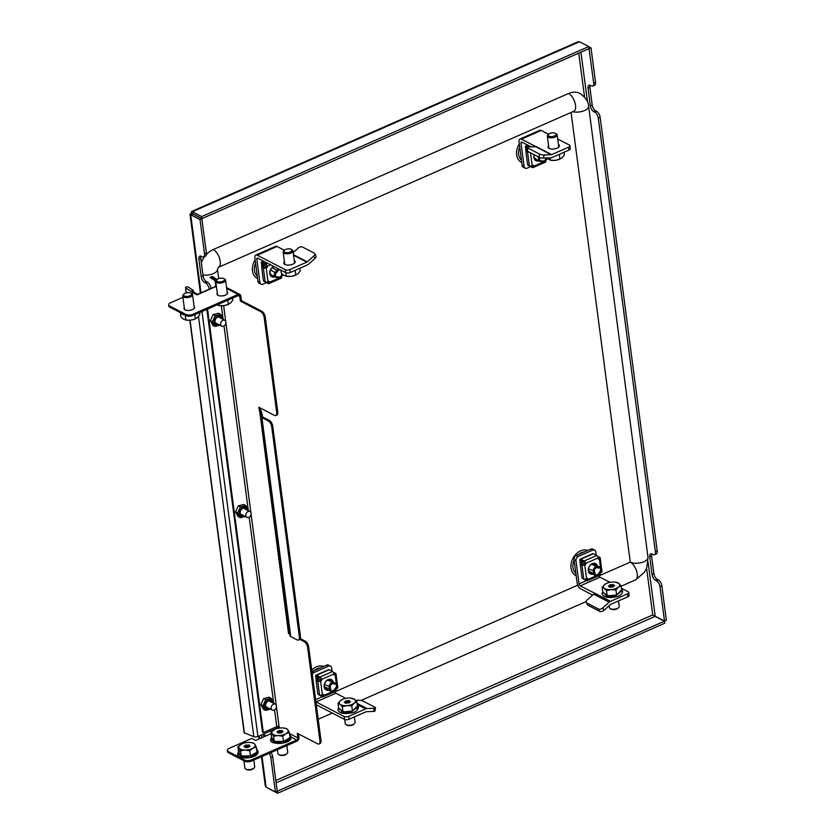 <?xml version="1.0" encoding="UTF-8"?>
<svg xmlns="http://www.w3.org/2000/svg" width="835" height="835" viewBox="0 0 835 835"><rect width="100%" height="100%" fill="white"/><g stroke="black" fill="none" stroke-linecap="round" stroke-linejoin="round"><path stroke-width="1.25" d="M211.036 288.419L211.004 288.148A4.947 2.401 -113.7 0 0 207.518 282.272L206.548 281.771A4.947 2.401 66.3 0 1 203.072 275.884L200.765 258.359A4.947 2.401 -113.7 0 1 200.943 256.168M209.188 289.223L209.147 288.962A4.947 2.401 -113.7 0 0 205.671 283.075L204.7 282.574A4.947 2.401 66.3 0 1 201.214 276.698L203.072 275.884M261.438 756.74L265.259 785.766L266.073 787.144L275.373 791.956L277.22 791.142L272.701 756.792A4.947 2.401 -113.7 0 0 270.978 752.554M275.373 791.956L270.853 757.606A4.947 2.401 -113.7 0 0 269.131 753.358M588.769 46.562L201.673 216.578L192.374 211.756L193.094 214.219L191.747 213.52C191.194 211.641 191.403 211.057 192.374 211.756L191.674 211.453L577.924 41.813L579.469 41.75L588.769 46.562L593.664 83.02A4.947 2.401 -113.7 0 1 592.756 86.047A4.947 2.401 -113.7 0 1 591.337 85.901L590.376 85.4A4.947 2.401 66.3 0 0 588.957 85.243A4.947 2.401 66.3 0 0 588.038 88.27L590.345 105.794A4.947 2.401 -113.7 0 0 593.831 111.671L594.802 112.172L596.649 111.368A4.947 2.401 -113.7 0 1 600.135 117.244L657.218 550.849A4.947 2.401 66.3 0 1 656.3 553.876L654.452 554.691A4.947 2.401 -113.7 0 0 655.371 551.664L657.218 550.849M594.802 112.172A4.947 2.401 66.3 0 1 598.278 118.059L655.371 551.664M658.345 580.001A4.947 2.401 -113.7 0 1 661.831 585.888L666.351 620.238L664.503 621.052L659.984 586.702A4.947 2.401 66.3 0 0 656.498 580.816L658.345 580.001L657.375 579.5A4.947 2.401 66.3 0 1 653.899 573.614L651.592 556.1A4.947 2.401 -113.7 0 1 651.77 553.897M276.124 782.833L655.131 616.387L652.74 614.957L664.503 621.052M268.296 788.438L277.596 793.25L277.21 791.152M655.131 616.387L664.42 621.198L664.691 623.244L277.596 793.25M664.42 621.198L277.324 791.204M193.292 214.136L201.861 218.76L200.014 219.574L190.714 214.762L192.572 214.136M192.645 213.802L201.945 218.613L589.04 48.607M201.673 216.578L201.945 218.613M191.747 213.52C189.9 213.99 189.555 214.397 190.714 214.762L190.036 214.376L200.39 293.085M200.014 219.574L204.533 253.923A4.947 2.401 66.3 0 1 203.625 256.95A4.947 2.401 66.3 0 1 202.206 256.804L201.245 256.303A4.947 2.401 -113.7 0 0 199.826 256.147A4.947 2.401 -113.7 0 0 198.907 259.174L201.214 276.698M261.908 737.691L261.543 734.915M263.756 736.877L263.39 734.101M204.533 253.923L206.391 253.109L201.861 218.76M206.391 253.109A4.947 2.401 66.3 0 1 205.473 256.136L203.625 256.95M596.649 111.368L595.679 110.867A4.947 2.401 66.3 0 1 592.203 104.98L589.896 87.456A4.947 2.401 -113.7 0 1 590.074 85.264M588.79 46.718L590.992 47.856L595.522 82.206A4.947 2.401 66.3 0 1 594.603 85.233L592.756 86.047M654.452 554.691A4.947 2.401 -113.7 0 1 653.043 554.534L652.072 554.033A4.947 2.401 66.3 0 0 650.653 553.887A4.947 2.401 66.3 0 0 649.745 556.914L652.052 574.428A4.947 2.401 -113.7 0 0 655.527 580.315L656.498 580.816M590.992 47.856L589.145 48.67M213.259 249.54L568.572 93.489A9.895 4.791 66.3 0 1 575.534 105.252A9.895 4.791 66.3 0 1 573.708 111.305L218.436 267.336A9.895 4.791 -113.7 0 0 220.221 261.303A9.895 4.791 -113.7 0 0 213.259 249.54A19.79 14.842 -62.6 0 0 206.412 254.498M201.319 262.566A19.79 14.842 -62.6 0 1 204.773 256.449M266.073 735.865L265.854 735.75A19.79 14.842 -62.6 0 1 263.453 734.08M621.136 586.212L635.404 579.949A9.895 4.791 -113.7 0 0 636.719 571.443A9.895 4.791 -113.7 0 0 630.268 562.122L599.029 575.847M577.747 585.199L334.856 691.871M635.404 579.949L644.129 572.612L645.82 569.762L646.833 567.383L648.012 557.352L588.612 106.233C588.675 101.901 585.794 97.632 579.981 93.436A19.79 14.842 117.4 0 0 568.572 93.489M648.012 557.352A9.895 4.457 172.5 0 1 641.53 562.519A9.895 4.457 172.5 0 1 630.268 562.122L571.077 112.464M291.321 249.373A4.05 1.827 172.5 0 1 291.519 251.231A4.05 1.827 172.5 0 1 286.113 252.567A4.05 1.827 172.5 0 1 284.38 250.281A4.05 1.827 172.5 0 1 284.422 250.239A4.05 1.827 172.5 0 1 291.321 249.373L292.166 249.853A4.947 2.223 172.5 0 1 292.981 250.886A4.947 2.223 172.5 0 1 292.407 252.128A4.947 2.223 172.5 0 1 287.021 253.83A4.947 2.223 172.5 0 1 283.169 252.17A4.947 2.223 172.5 0 1 283.691 250.97A4.947 2.223 172.5 0 1 283.743 250.917M299.88 268.275L300.214 270.853L298.074 273.64L295.256 275.32A8.246 3.716 -7.5 0 0 295.517 275.216M295.131 270.363L295.757 275.132L291.123 276.343A8.246 3.716 -7.5 0 0 295.256 275.32M285.841 272.711L286.311 276.26L287.292 276.375A8.246 3.716 -7.5 0 0 291.123 276.343L286.311 276.26L283.9 275.331L281.311 273.108L280.925 270.175M344.688 719.467L345.231 723.611A4.947 2.223 -7.5 0 0 345.773 724.446A4.947 2.223 -7.5 0 0 346.055 724.634A4.947 2.223 -7.5 0 0 354.52 723.528A4.947 2.223 -7.5 0 0 355.042 722.317L354.332 716.931M349.51 702.058L349.406 701.264L350.554 701.577L349.04 702.819L345.492 703.206L344.177 702.141L345.408 701.598L345.627 703.268M346.661 724.968A4.05 1.827 -7.5 0 0 346.89 725.124A4.05 1.827 -7.5 0 0 353.842 724.216L354.52 723.528M357.432 705.846L352.464 711.096L351.765 705.899L346.953 705.638L342.319 706.671L340.075 704.322A8.246 3.716 172.5 0 1 340.482 700.555A8.246 3.716 172.5 0 1 342.955 699.166A8.246 3.716 172.5 0 1 347.767 698.081A8.246 3.716 172.5 0 1 350.919 698.123L354.645 699.386L356.889 701.734L357.578 706.921L352.454 711.086L343.008 711.858L338.686 708.477L338.008 703.289L340.482 700.555L343.133 699.125M342.319 706.671L343.008 711.858M356.889 701.734L354.238 703.164L351.765 705.899M350.919 698.123A8.246 3.716 172.5 0 1 354.645 699.386A8.246 3.716 172.5 0 1 354.238 703.164A8.246 3.716 172.5 0 1 346.953 705.638A8.246 3.716 172.5 0 1 340.075 704.322L338.008 703.289M345.867 703.268L345.68 700.899L349.28 700.575L349.354 702.11L349.406 701.264M281.03 270.937A2.474 1.858 117.4 0 0 280.675 270.352A2.474 1.858 117.4 0 0 277.846 270.926L276.114 273.139A2.474 1.858 117.4 0 0 276.792 276.855L278.984 277.095A2.474 1.858 117.4 0 0 281.583 273.765L281.499 273.306M281.802 273.609A3.298 2.474 -62.6 0 1 278.285 277.627L276.093 277.377A3.298 2.474 -62.6 0 1 275.435 277.178A3.298 2.474 -62.6 0 1 275.185 272.44L276.917 270.216A3.298 2.474 -62.6 0 1 278.629 268.985M336.317 686.788A2.474 1.858 117.4 0 0 335.211 684.105L333.061 683.698A2.474 1.858 117.4 0 0 330.326 686.892L330.65 689.418A2.474 1.858 117.4 0 0 333.864 690.034L335.691 687.904A2.474 1.858 117.4 0 0 336.317 686.788M335.211 684.105L334.971 683.082A3.298 2.474 -62.6 0 1 335.493 683.26A3.298 2.474 -62.6 0 1 336.442 686.652A3.298 2.474 -62.6 0 1 335.618 688.144L333.791 690.274A3.298 2.474 -62.6 0 1 330.629 691.244A3.298 2.474 -62.6 0 1 329.501 689.459L329.188 686.923A3.298 2.474 -62.6 0 1 332.831 682.675L334.971 683.082L329.021 680.003M318.803 678.01A3.298 2.474 -62.6 0 1 319.419 677.404M344.135 716.472A3.298 1.482 -7.5 0 0 348.706 716.315L365.647 708.873A4.947 3.716 117.4 0 1 367.035 708.539L374.184 708.289A3.298 0.845 9.8 0 0 375.499 707.85L374.957 710.992A3.298 0.845 -170.2 0 1 373.642 711.43L366.492 711.681A1.649 1.242 117.4 0 0 366.033 711.796L349.093 719.227A3.298 1.482 172.5 0 1 344.511 719.384L344.135 716.472L316.048 701.922L335.858 693.227L345.773 698.363M344.511 719.384L316.434 704.844A4.947 2.401 -113.7 0 1 316.288 704.771M311.925 671.622A3.298 2.474 -62.6 0 1 312.133 671.517L314.064 672.519L328.593 666.142A3.298 2.474 117.4 0 1 330.503 666.132A3.298 2.474 117.4 0 1 331.62 667.906L332.069 671.267M316.455 680.045L316.162 677.863M314.064 672.519A3.298 2.474 117.4 0 0 312.28 674.262M312.133 671.517L326.662 665.14A3.298 2.474 -62.6 0 1 328.562 665.13L330.503 666.132M335.858 693.227A1.649 0.804 66.3 0 1 334.793 691.704M375.499 707.85A3.298 0.845 9.8 0 0 374.863 707.193L363.246 701.181A3.298 0.845 9.8 0 0 358.695 700.262L355.71 700.367M294.233 260.447A5.772 2.599 172.5 0 1 295.235 261.668A5.772 2.599 172.5 0 1 292.897 264.173A5.772 2.599 172.5 0 1 287.073 265.039A5.772 2.599 172.5 0 1 283.785 263.171A5.772 2.599 172.5 0 1 284.432 261.731M283.691 250.97L284.38 250.281L277.043 246.482A4.947 2.401 66.3 0 0 275.633 246.335L255.823 255.03A4.947 2.401 -113.7 0 0 254.905 258.057L257.973 281.416L259.915 282.418L256.836 259.059L258.265 258.433M255.823 255.03A4.947 2.401 -113.7 0 1 257.232 255.186L285.32 269.726A3.298 1.482 -7.5 0 0 289.891 269.569L306.831 262.127A1.649 1.242 117.4 0 0 307.27 261.846L293.482 254.706M289.891 269.569L290.277 272.492L307.217 265.05A4.947 3.716 117.4 0 0 308.533 264.194L314.972 258.474L313.699 256.126L307.27 261.846M290.277 272.492A3.298 1.482 172.5 0 1 285.695 272.648L285.32 269.726M256.836 259.059A1.649 0.804 -113.7 0 1 257.149 258.057A1.649 0.804 -113.7 0 1 257.618 258.099L285.695 272.648M262.065 266.887L261.772 264.695M266.417 282.647L262.941 284.182A3.298 2.474 117.4 0 1 261.042 284.192L259.101 283.19A3.298 2.474 -62.6 0 1 257.973 281.416M259.915 282.418A3.298 2.474 117.4 0 0 261.042 284.192M293.2 252.556L298.21 248.11A3.298 1.941 -28.3 0 1 302.5 247.014L314.117 253.036A3.298 1.941 -28.3 0 1 314.67 253.558A3.298 1.941 -28.3 0 1 313.699 256.126M314.67 253.558L315.933 255.907A3.298 1.941 151.7 0 1 314.972 258.474M555.494 133.339A4.05 1.827 172.5 0 1 555.692 135.207A4.05 1.827 172.5 0 1 550.286 136.533A4.05 1.827 172.5 0 1 548.553 134.258A4.05 1.827 172.5 0 1 548.595 134.216A4.05 1.827 172.5 0 1 555.494 133.339L556.34 133.83A4.947 2.223 172.5 0 1 557.154 134.852A4.947 2.223 172.5 0 1 556.58 136.105A4.947 2.223 172.5 0 1 551.194 137.806A4.947 2.223 172.5 0 1 547.342 136.147A4.947 2.223 172.5 0 1 547.864 134.946A4.947 2.223 172.5 0 1 547.917 134.894M564.053 152.252L564.397 154.83L562.247 157.617L559.44 159.297A8.246 3.716 -7.5 0 0 559.69 159.193M559.304 154.339L559.93 159.099L555.296 160.32A8.246 3.716 -7.5 0 0 559.44 159.297M550.171 157.867L550.484 160.237L551.465 160.351A8.246 3.716 -7.5 0 0 555.296 160.32L550.484 160.237L546.414 158.003M558.417 144.424A5.772 2.599 172.5 0 1 559.408 145.634A5.772 2.599 172.5 0 1 557.07 148.15A5.772 2.599 172.5 0 1 551.246 149.016A5.772 2.599 172.5 0 1 547.958 147.148A5.772 2.599 172.5 0 1 548.605 145.707M547.864 134.946L548.553 134.258L541.216 130.458A4.947 2.401 66.3 0 0 539.807 130.302L519.996 139.007A4.947 2.401 -113.7 0 1 521.405 139.163L535.903 146.668M524.088 166.395A3.298 2.474 117.4 0 0 525.215 168.169L523.284 167.157A3.298 2.474 -62.6 0 1 522.157 165.393L524.088 166.395L521.019 143.035A1.649 0.804 -113.7 0 1 521.322 142.034A1.649 0.804 -113.7 0 1 521.792 142.075L531.008 146.856M551.664 154.6L536.164 146.574A1.649 1.242 -62.6 0 1 535.705 146.689L551.194 154.715A1.649 1.242 117.4 0 0 551.664 154.6L568.604 147.169A3.298 1.482 -7.5 0 0 569.929 145.728A3.298 1.482 -7.5 0 0 569.303 144.998L557.697 138.986M569.929 145.728L570.315 148.651A3.298 1.482 172.5 0 1 568.979 150.081L568.604 147.169M551.194 154.715L544.044 154.966L543.501 158.107L550.651 157.857A4.947 3.716 117.4 0 0 552.05 157.523L568.979 150.081M522.157 165.393L519.078 142.034A4.947 2.401 -113.7 0 1 519.996 139.007M526.238 150.864L525.946 148.672M530.59 166.624L527.115 168.159A3.298 2.474 117.4 0 1 525.215 168.169M543.501 158.107A3.298 0.845 -170.2 0 1 538.951 157.189L527.334 151.177A3.298 0.845 -170.2 0 1 526.697 150.519L527.24 147.377A3.298 0.845 9.8 0 1 528.555 146.939L535.705 146.689M527.24 147.377A3.298 0.845 9.8 0 0 527.877 148.035L527.334 151.177M538.951 157.189L539.493 154.057L527.877 148.035M539.493 154.057A3.298 0.845 9.8 0 0 544.044 154.966M595.501 574.543A2.474 1.858 117.4 0 0 598.33 573.822L600 571.537A2.474 1.858 117.4 0 0 599.154 567.904L596.931 567.779A2.474 1.858 117.4 0 0 594.436 571.223L595 573.635A2.474 1.858 117.4 0 0 595.501 574.543M598.309 574A3.298 2.474 -62.6 0 1 594.938 575.231A3.298 2.474 -62.6 0 1 594.541 574.95A3.298 2.474 -62.6 0 1 593.862 573.749L593.309 571.328A3.298 2.474 -62.6 0 1 596.639 566.746L598.862 566.871A3.298 2.474 -62.6 0 1 599.634 567.08A3.298 2.474 -62.6 0 1 599.979 571.704L598.33 573.822M582.997 561.986A3.298 2.474 -62.6 0 1 583.644 561.402M586.817 602.985L588.08 605.333L599.697 611.356L598.434 609.007L586.817 602.985A3.298 1.941 -28.3 0 1 586.264 602.463A3.298 1.941 -28.3 0 1 587.224 599.895L593.664 594.176A4.947 3.716 -62.6 0 1 594.75 593.434L594.75 593.424A4.947 3.716 -62.6 0 1 594.979 593.32L610.479 601.346A4.947 3.716 117.4 0 0 609.153 602.202L602.724 607.922L603.987 610.27L610.416 604.55A1.649 1.242 117.4 0 1 610.855 604.269L627.795 596.827L627.419 593.904L610.479 601.346M586.598 580.628L579.062 583.936A1.649 0.804 -113.7 0 0 580.221 585.899L594.979 593.32M592.662 595.063L580.607 588.821A4.947 2.401 -113.7 0 1 577.121 582.934L574.052 559.575A3.298 2.474 -62.6 0 1 576.307 555.494L590.836 549.117A3.298 2.474 -62.6 0 1 592.735 549.106L594.677 550.108A3.298 2.474 117.4 0 0 592.777 550.119L590.836 549.117M627.419 593.904A3.298 1.482 -7.5 0 0 628.745 592.474L629.131 595.397A3.298 1.482 172.5 0 1 627.795 596.827M628.745 592.474A3.298 1.482 -7.5 0 0 628.118 591.744L621.407 588.268M580.221 585.899L600.031 577.194L609.947 582.329M594.677 550.108A3.298 2.474 117.4 0 1 595.804 551.883L596.242 555.244M580.628 564.022L580.346 561.84M576.307 555.494L578.248 556.496L592.777 550.119M578.248 556.496A3.298 2.474 117.4 0 0 575.983 560.577L574.052 559.575M579.062 583.936L575.983 560.577M600.031 577.194A1.649 0.804 66.3 0 1 598.966 575.68M598.434 609.007A3.298 1.941 -28.3 0 0 602.724 607.922M588.08 605.333A3.298 1.941 151.7 0 1 587.527 604.811L586.264 602.463M603.987 610.27A3.298 1.941 151.7 0 1 599.697 611.356M545.975 158.013A3.298 2.474 -62.6 0 1 542.458 161.604L540.266 161.353A3.298 2.474 -62.6 0 1 539.608 161.155A3.298 2.474 -62.6 0 1 538.888 157.157M539.974 157.596A2.474 1.858 117.4 0 0 540.965 160.821L543.157 161.071A2.474 1.858 117.4 0 0 545.798 158.024M609.164 605.667L609.414 607.588A4.947 2.223 -7.5 0 0 609.947 608.423A4.947 2.223 -7.5 0 0 610.228 608.611A4.947 2.223 -7.5 0 0 618.704 607.494A4.947 2.223 -7.5 0 0 619.226 606.293L618.516 600.908M609.675 586.546L609.759 587.235L608.35 586.118L609.581 585.575L609.8 587.235M613.694 586.034L613.589 585.241L614.727 585.554L612.587 587.015L609.665 587.182L609.675 586.567M610.834 608.945A4.05 1.827 -7.5 0 0 611.074 609.101A4.05 1.827 -7.5 0 0 618.015 608.193L618.704 607.494M616.627 595.063L615.938 589.875L611.136 589.614L606.502 590.648L604.248 588.299A8.246 3.716 172.5 0 1 604.655 584.531A8.246 3.716 172.5 0 1 607.128 583.143A8.246 3.716 172.5 0 1 611.94 582.058A8.246 3.716 172.5 0 1 615.103 582.099L618.818 583.362L621.073 585.711L621.751 590.898L616.627 595.063L607.181 595.835L602.86 592.453L602.181 587.266L604.655 584.531L607.306 583.101M606.502 590.648L607.181 595.835M621.073 585.711L618.422 587.141L615.938 589.875M615.103 582.099A8.246 3.716 172.5 0 1 618.818 583.362A8.246 3.716 172.5 0 1 618.422 587.141A8.246 3.716 172.5 0 1 611.136 589.614A8.246 3.716 172.5 0 1 604.248 588.299L602.181 587.266M610.051 587.245L609.863 584.876L613.454 584.552L613.527 586.087L613.589 585.241M279.308 727.108L257.921 736.501A2.964 1.336 172.5 0 1 253.809 736.647L244.133 732.775L189.827 320.223M192.092 290.893L196.622 293.816A1.649 0.741 -7.5 0 0 198.918 293.743L216.369 286.071M196.329 294.536A2.964 1.336 -7.5 0 0 197.561 294.609M192.071 290.737L193.125 290.267L188.052 286.989C186.299 286.676 185.558 287 185.798 287.971L194.44 293.555M212.215 276.375L217.058 279.495M211.161 276.834L216.359 280.195M193.313 291.676L193.125 290.267M186.226 292.939L185.527 287.595L186.445 292.876M209.971 277.356L215.054 280.643L216.14 280.424M215.054 280.643L215.806 286.321M211.036 276.896L216.108 280.174M196.622 293.816L195.714 294.212M217.309 293.189A5.354 2.411 -7.5 0 0 217.016 294.16A5.354 2.411 -7.5 0 0 218.039 295.35A5.354 2.411 -7.5 0 0 224.145 295.559A5.354 2.411 -7.5 0 0 227.652 292.761A5.354 2.411 -7.5 0 0 227.12 291.895M184.285 307.687A5.354 2.411 -7.5 0 0 184.003 308.668A5.354 2.411 -7.5 0 0 185.026 309.848A5.354 2.411 -7.5 0 0 191.121 310.067A5.354 2.411 -7.5 0 0 194.628 307.27A5.354 2.411 -7.5 0 0 194.096 306.403M291.217 737.128L296.759 739.987A1.649 1.242 117.4 0 0 297.886 737.952L297.27 733.276L317.603 743.808A4.947 2.401 -113.7 0 0 319.022 743.964A4.947 2.401 -113.7 0 0 319.93 740.937L320.995 740.478L308.689 647.041L307.635 647.501A4.947 2.401 -113.7 0 0 304.149 641.614L305.213 641.155L300.308 638.618M320.995 740.478A4.947 2.401 66.3 0 1 320.076 743.494L319.022 743.964M296.759 739.987L251.585 759.829L251.732 760.998L296.916 741.156A2.964 2.223 117.4 0 0 298.94 737.493L298.471 733.902M299.389 636.98L300.454 636.51L272.774 426.278L271.719 426.748L299.389 636.98A4.947 2.401 -113.7 0 1 298.481 640.007A4.947 2.401 -113.7 0 1 297.062 639.85L290.747 636.583A2.964 1.336 172.5 0 1 290.194 635.999L288.837 630.456L260.009 411.457A1.649 0.741 -7.5 0 0 259.695 411.133L258.735 407.24L274.36 415.329A4.947 2.401 -113.7 0 0 275.769 415.475A4.947 2.401 -113.7 0 0 276.688 412.448L264.194 317.55A4.947 2.401 -113.7 0 0 260.718 311.674L261.772 311.204L241.43 300.673L240.824 296.007A2.964 2.223 117.4 0 0 239.812 294.411A2.964 2.223 117.4 0 0 238.1 294.421L226.671 288.503M261.772 311.204A4.947 2.401 66.3 0 1 265.248 317.091L264.194 317.55M276.688 412.448L277.742 411.989L265.248 317.091M277.742 411.989A4.947 2.401 66.3 0 1 276.834 415.016L275.769 415.475M271.719 426.748A4.947 2.401 -113.7 0 0 268.233 420.861L269.287 420.402L262.973 417.135A1.649 0.741 -7.5 0 1 262.67 416.801L261.303 411.258A2.964 1.336 -7.5 0 0 260.75 410.674L259.935 407.856M305.213 641.155A4.947 2.401 66.3 0 1 308.689 647.041M319.93 740.937L307.635 647.501M259.695 411.133L288.534 633.525L289.745 634.151M299.807 639.37L304.149 641.614M260.718 311.674L240.376 301.143L239.76 296.467A1.649 1.242 117.4 0 0 238.246 295.59L193.073 315.432A4.947 2.223 172.5 0 1 186.205 315.661L186.059 314.492A4.947 2.223 -7.5 0 0 192.927 314.263L238.1 294.421M274.569 709.896L276.771 726.648A1.649 0.741 172.5 0 1 279.057 726.575L279.443 728.068M260.009 411.457L261.365 416.999A2.964 1.336 -7.5 0 0 261.919 417.594L268.233 420.861M289.484 633.107L288.534 633.525M241.43 300.673L240.376 301.143M216.411 286.332L196.976 294.87L193.104 292.866L191.549 293.544M182.928 297.333L170.653 302.729A4.947 2.223 -7.5 0 0 168.649 304.879A4.947 2.223 -7.5 0 0 169.588 305.965L186.059 314.492M169.588 305.965L169.745 307.134L186.205 315.661M169.745 307.134A4.947 2.223 172.5 0 1 168.806 306.038L168.649 304.879M251.732 760.998A4.947 2.223 172.5 0 1 244.864 761.238L228.404 752.711A4.947 2.223 172.5 0 1 227.464 751.615L227.308 750.446A4.947 2.223 -7.5 0 1 229.312 748.296L251.763 738.432L255.635 740.447L271.114 733.641M244.864 761.238L244.718 760.069L228.247 751.542L228.404 752.711M244.718 760.069A4.947 2.223 -7.5 0 0 251.585 759.829M227.308 750.446A4.947 2.223 -7.5 0 0 228.247 751.542M259.226 410.883L260.28 410.423M300.454 636.51A4.947 2.401 66.3 0 1 299.535 639.537L298.481 640.007M269.287 420.402A4.947 2.401 66.3 0 1 272.774 426.278M276.771 726.648L263.296 732.566L207.55 309.075M206.861 309.367L262.524 732.17L263.296 732.566M274.193 266.689A4.947 3.716 117.4 0 0 273.327 266.96A4.947 3.716 117.4 0 0 269.935 273.076A4.947 3.716 117.4 0 0 271.625 275.727A4.947 3.716 117.4 0 0 273.233 276.041M273.055 275.957L271.532 275.675M272.753 275.79L271.385 275.592M272.45 275.633L271.239 275.487M272.137 275.477L271.104 275.383M270.623 274.705L272.033 275.425M265.373 264.424L263.213 265.373L263.484 267.377M266.689 267.169L263.213 265.373M272.419 275.623L270.06 273.682M272.106 275.466L271.156 275.174M271.803 275.299L270.634 274.892M272.346 275.581L270.216 274.141M271.73 275.258L270.644 274.903M273.755 266.459A5.772 4.332 117.4 0 0 269.757 273.619A5.772 4.332 117.4 0 0 271.73 276.719A5.772 4.332 117.4 0 0 274.736 276.823M261.313 265.436A2.474 1.2 -113.7 0 0 261.772 263.923L261.72 263.536A1.211 0.585 -113.7 0 1 261.95 262.795A1.211 0.585 -113.7 0 1 262.294 262.827L265.707 264.601A1.211 0.585 -113.7 0 1 266.563 266.041L266.709 267.158L265.707 267.597A1.211 0.543 -7.5 0 1 264.017 267.659L261.647 267.064L263.474 280.936L265.186 281.823A2.035 0.918 172.5 0 0 268.014 281.719L269.016 281.28L269.173 282.397L281.719 276.886L282.428 274.204M263.891 261.355L262.2 262.096L265.613 263.87L267.315 263.119M281.719 276.886A2.035 0.992 66.3 0 1 281.343 278.128L268.786 283.639A2.035 0.992 -113.7 0 1 268.212 283.576L264.789 281.812A2.035 0.992 -113.7 0 1 264.204 281.311M268.672 282.606L266.563 282.042M270.509 264.779L267.043 266.292L267.2 267.409L266.188 267.847L268.014 281.719M271.49 276.583A5.772 4.332 117.4 0 0 274.256 276.573M268.599 281.468L268.682 282.147A1.211 0.585 -113.7 0 1 268.463 282.888A1.211 0.585 -113.7 0 1 268.108 282.846M261.647 267.064L263.359 267.952A2.035 0.918 -7.5 0 0 266.188 267.847M283.242 274.882A2.035 0.918 172.5 0 1 282.574 275.32M268.786 283.639A2.035 0.992 -113.7 0 0 269.173 282.397M267.043 266.292A2.035 0.992 -113.7 0 0 265.613 263.87M262.2 262.096A2.035 0.992 -113.7 0 0 261.616 262.044A2.035 0.992 -113.7 0 0 261.24 263.286L261.292 263.672M330.389 680.024L331.443 681.162M331.808 681.35A4.947 3.716 117.4 0 0 330.566 680.107A4.947 3.716 117.4 0 0 327.717 680.118A4.947 3.716 117.4 0 0 324.324 686.245A4.947 3.716 117.4 0 0 326.015 688.896A4.947 3.716 117.4 0 0 326.454 689.073M330.545 680.097L331.745 681.318M319.763 677.592L317.613 678.531L317.874 680.546M321.078 680.337L317.613 678.531M327.654 680.327L330.305 680.295L331.171 681.026M325.859 688.489L324.45 686.84L330.65 689.418M329.992 680.128L330.869 680.859M325.556 688.332L324.898 687.863M329.982 680.149L330.556 680.702M330.263 680.274L331.098 680.984M325.786 688.457L324.606 687.299M330.107 680.201L330.796 680.828M329.94 680.139L330.483 680.661M332.8 681.861A5.772 4.332 117.4 0 0 331.182 679.513M333.28 682.111A5.772 4.332 117.4 0 0 331.432 679.627A5.772 4.332 117.4 0 0 326.308 680.88A5.772 4.332 117.4 0 0 324.157 686.777A5.772 4.332 117.4 0 0 326.12 689.877A5.772 4.332 117.4 0 0 328.541 690.159M332.56 671.517L329.136 669.753L316.59 675.264L320.003 677.028L332.56 671.517A2.035 0.992 66.3 0 1 333.99 673.949L321.444 679.46L321.59 680.577L320.577 681.016L322.404 694.887L323.416 694.438L323.562 695.555L336.108 690.044L335.962 688.927L336.975 688.489L336.62 685.827M315.714 678.594A2.474 1.2 -113.7 0 0 316.162 677.081L316.121 676.694A1.211 0.585 -113.7 0 1 316.34 675.953A1.211 0.585 -113.7 0 1 316.684 675.995L320.108 677.759A1.211 0.585 -113.7 0 1 320.964 679.21L321.11 680.327L320.097 680.765A1.211 0.543 -7.5 0 1 318.406 680.817L316.048 680.233L317.864 694.094L319.575 694.981A2.035 0.918 172.5 0 0 322.404 694.887M336.108 690.044A2.035 0.992 66.3 0 1 335.733 691.297L323.187 696.808A2.035 0.992 -113.7 0 1 322.602 696.745L319.189 694.971A2.035 0.992 -113.7 0 1 318.605 694.48M323.061 695.764L320.953 695.211M336.421 684.303L335.148 674.617L334.136 675.066L333.99 673.949M325.89 689.741A5.772 4.332 117.4 0 0 328.061 689.908M333.697 672.937L334.918 673.574A1.211 0.543 -7.5 0 1 335.148 673.835A1.211 0.543 -7.5 0 1 334.658 674.367L334.083 674.628M322.988 694.626L323.082 695.304A1.211 0.585 -113.7 0 1 322.853 696.046A1.211 0.585 -113.7 0 1 322.508 696.014M316.048 680.233L317.749 681.109A2.035 0.918 -7.5 0 0 320.577 681.016M335.148 674.617A2.035 0.918 -7.5 0 0 335.973 673.73A2.035 0.918 -7.5 0 0 335.586 673.281L333.509 672.551M335.973 673.73L337.799 687.602A2.035 0.918 172.5 0 1 336.975 688.489M323.187 696.808A2.035 0.992 -113.7 0 0 323.562 695.555M321.444 679.46A2.035 0.992 -113.7 0 0 320.003 677.028M316.59 675.264A2.035 0.992 -113.7 0 0 316.006 675.202A2.035 0.992 -113.7 0 0 315.63 676.444L315.682 676.83M316.006 675.202L328.562 669.691A2.035 0.992 66.3 0 1 329.136 669.753M594.562 564.001L595.512 564.94M595.866 565.128A4.947 3.716 117.4 0 0 594.739 564.084A4.947 3.716 117.4 0 0 591.89 564.095A4.947 3.716 117.4 0 0 588.508 570.221A4.947 3.716 117.4 0 0 590.188 572.873A4.947 3.716 117.4 0 0 590.846 573.113M590.669 573.019L590.095 572.82M594.729 564.074L595.814 565.107M583.947 561.569L581.786 562.508L582.047 564.523M585.251 564.303L581.786 562.508M591.827 564.293L594.478 564.262L595.418 565.097M590.032 572.466L588.623 570.816M594.176 564.105L595.115 564.93M589.729 572.309L589.082 571.839M594.165 564.126L594.812 564.773M593.998 564.074L594.499 564.617M593.267 563.969L598.862 566.871L599.154 567.904M594.436 564.251L595.345 565.055M589.959 572.434L588.779 571.276M594.28 564.178L595.042 564.898M594.123 564.116L594.729 564.731M596.931 565.681A5.772 4.332 117.4 0 0 595.355 563.489M597.411 565.932A5.772 4.332 117.4 0 0 595.606 563.604A5.772 4.332 117.4 0 0 590.491 564.857A5.772 4.332 117.4 0 0 588.331 570.754A5.772 4.332 117.4 0 0 590.303 573.854A5.772 4.332 117.4 0 0 592.787 574.115M596.733 555.494L593.32 553.73L580.763 559.241L584.187 561.005L596.733 555.494A2.035 0.992 66.3 0 1 598.163 557.926L585.617 563.437L585.763 564.543L584.761 564.992L586.587 578.864L587.59 578.415L587.736 579.532L600.281 574.021L600.135 572.904L601.148 572.466L600.772 569.627M579.887 562.571A2.474 1.2 -113.7 0 0 580.346 561.057L580.294 560.671A1.211 0.585 -113.7 0 1 580.513 559.93A1.211 0.585 -113.7 0 1 580.868 559.972L584.281 561.736A1.211 0.585 -113.7 0 1 585.137 563.187L585.283 564.293L584.27 564.742A1.211 0.543 -7.5 0 1 582.59 564.794L580.221 564.199L582.047 578.071L583.748 578.958A2.035 0.918 172.5 0 0 586.587 578.864M600.281 574.021A2.035 0.992 66.3 0 1 599.906 575.273L587.36 580.784A2.035 0.992 -113.7 0 1 586.775 580.722L583.362 578.947A2.035 0.992 -113.7 0 1 582.778 578.457M587.235 579.74L585.126 579.187M600.584 568.155L599.321 558.594L598.309 559.033L598.163 557.926M590.063 573.718A5.772 4.332 117.4 0 0 592.307 573.864M597.881 556.914L599.102 557.55A1.211 0.543 -7.5 0 1 599.332 557.811A1.211 0.543 -7.5 0 1 598.841 558.344L598.257 558.594M587.162 578.603L587.255 579.281A1.211 0.585 -113.7 0 1 587.026 580.022A1.211 0.585 -113.7 0 1 586.681 579.991M580.221 564.199L581.922 565.086A2.035 0.918 -7.5 0 0 584.761 564.992M599.321 558.594A2.035 0.918 -7.5 0 0 600.146 557.707A2.035 0.918 -7.5 0 0 599.76 557.258L597.683 556.528M600.146 557.707L601.972 571.578A2.035 0.918 172.5 0 1 601.148 572.466M587.36 580.784A2.035 0.992 -113.7 0 0 587.736 579.532M585.617 563.437A2.035 0.992 -113.7 0 0 584.187 561.005M580.763 559.241A2.035 0.992 -113.7 0 0 580.189 559.179A2.035 0.992 -113.7 0 0 579.803 560.421L579.855 560.807M580.189 559.179L592.735 553.668A2.035 0.992 66.3 0 1 593.32 553.73M534.306 154.788A4.947 3.716 117.4 0 0 534.108 157.053A4.947 3.716 117.4 0 0 535.799 159.704A4.947 3.716 117.4 0 0 537.406 160.017M537.239 159.934L535.705 159.652M536.926 159.767L535.559 159.569M536.623 159.61L535.412 159.464M535.997 159.464L535.277 159.36M534.797 158.681L536.206 159.401M536.592 159.6L534.233 157.658M536.289 159.433L535.339 159.151M536.519 159.558L534.39 158.118M534.223 154.746A5.772 4.332 117.4 0 0 533.93 157.596A5.772 4.332 117.4 0 0 535.903 160.685A5.772 4.332 117.4 0 0 538.919 160.8M525.486 149.413A2.474 1.2 -113.7 0 0 525.946 147.899L525.893 147.513A1.211 0.585 -113.7 0 1 526.123 146.772A1.211 0.585 -113.7 0 1 526.467 146.803L527.313 147.242M528.075 145.332L526.374 146.073L528.106 146.97M530.496 152.815L532.187 165.695L533.2 165.257L533.346 166.374L545.892 160.863A2.035 0.992 66.3 0 1 545.516 162.105L532.97 167.616A2.035 0.992 -113.7 0 1 532.386 167.553L528.972 165.789A2.035 0.992 -113.7 0 1 528.388 165.288M532.845 166.582L530.736 166.019M545.892 160.863L546.601 158.18M535.663 160.55A5.772 4.332 117.4 0 0 538.429 160.55M532.772 165.445L532.855 166.123A1.211 0.585 -113.7 0 1 532.636 166.864A1.211 0.585 -113.7 0 1 532.292 166.823M532.187 165.695A2.035 0.918 172.5 0 1 529.359 165.8L527.647 164.912L525.82 151.041L528.19 151.636A1.211 0.543 -7.5 0 0 528.336 151.699M525.82 151.041L527.532 151.928A2.035 0.918 -7.5 0 0 529.181 152.127M547.416 158.848A2.035 0.918 172.5 0 1 546.758 159.297M532.97 167.616A2.035 0.992 -113.7 0 0 533.346 166.374M526.374 146.073A2.035 0.992 -113.7 0 0 525.789 146.01A2.035 0.992 -113.7 0 0 525.413 147.263L525.466 147.649M190.902 293.168A4.05 1.827 172.5 0 1 191.1 295.026A4.05 1.827 172.5 0 1 185.683 296.362A4.05 1.827 172.5 0 1 183.951 294.077A4.05 1.827 172.5 0 1 183.992 294.035A4.05 1.827 172.5 0 1 190.902 293.168L191.737 293.649A4.947 2.223 172.5 0 1 192.551 294.682A4.947 2.223 172.5 0 1 191.977 295.924A4.947 2.223 172.5 0 1 186.591 297.625A4.947 2.223 172.5 0 1 182.74 295.966A4.947 2.223 172.5 0 1 183.262 294.765A4.947 2.223 172.5 0 1 183.314 294.724M199.523 312.593L199.795 314.649L197.644 317.446L194.837 319.127A8.246 3.716 -7.5 0 0 195.098 319.012M194.774 314.68L195.327 318.928L190.693 320.139A8.246 3.716 -7.5 0 0 194.837 319.127M185.234 315.16L185.881 320.055L186.863 320.17A8.246 3.716 -7.5 0 0 190.693 320.139L185.881 320.055L183.47 319.137L180.892 316.914L180.402 313.208M223.916 278.66A4.05 1.827 172.5 0 1 224.114 280.529A4.05 1.827 172.5 0 1 218.707 281.854A4.05 1.827 172.5 0 1 216.975 279.579A4.05 1.827 172.5 0 1 217.016 279.537A4.05 1.827 172.5 0 1 223.916 278.66L224.761 279.151A4.947 2.223 172.5 0 1 225.575 280.174A4.947 2.223 172.5 0 1 225.001 281.426A4.947 2.223 172.5 0 1 219.615 283.117A4.947 2.223 172.5 0 1 215.764 281.468A4.947 2.223 172.5 0 1 216.286 280.268A4.947 2.223 172.5 0 1 216.338 280.216M232.548 298.095L232.819 300.151L230.669 302.938L227.861 304.618A8.246 3.716 -7.5 0 0 228.112 304.514M227.798 300.183L228.352 304.42L223.717 305.641A8.246 3.716 -7.5 0 0 227.861 304.618M218.718 304.159L218.906 305.547L219.887 305.673A8.246 3.716 -7.5 0 0 223.717 305.641L218.906 305.547L216.495 304.629M243.935 760.748L244.885 767.991A4.947 2.223 -7.5 0 0 245.699 769.025A4.947 2.223 -7.5 0 0 248.621 769.651A4.947 2.223 -7.5 0 0 254.174 767.908A4.947 2.223 -7.5 0 0 254.696 766.707L253.83 760.08M245.699 769.025L246.544 769.505A4.05 1.827 -7.5 0 0 248.934 770.027A4.05 1.827 -7.5 0 0 253.485 768.597L254.174 767.908M249.279 746.563L249.185 745.822L250.124 746.208L247.692 747.576L244.989 747.555L244.958 746.824M250.761 742.524L253.642 743.087L254.873 744.371L256.282 746.96L256.961 752.147L250.427 755.946L241.242 755.884L238.601 752.011L237.912 746.824L242.066 743.776M256.282 746.96L252.921 748.212L249.738 750.759L250.427 755.946M241.242 755.884L240.553 750.696L237.912 746.824M249.738 750.759L245.062 750.07L240.553 750.696M252.921 748.212A8.246 3.716 172.5 0 1 245.062 750.07A8.246 3.716 172.5 0 1 239.154 748.108A8.246 3.716 172.5 0 1 241.106 744.267A8.246 3.716 172.5 0 1 242.609 743.547A8.246 3.716 172.5 0 1 248.966 742.409A8.246 3.716 172.5 0 1 250.573 742.503A8.246 3.716 172.5 0 1 254.873 744.371A8.246 3.716 172.5 0 1 252.921 748.212M244.968 746.772L243.904 746.271L246.523 744.935L247.337 745.206L247.651 747.565M248.037 747.502L247.337 745.206M247.734 745.217L249.352 745.071L249.185 745.822M277.418 749.726L277.909 753.494A4.947 2.223 -7.5 0 0 278.723 754.516A4.947 2.223 -7.5 0 0 281.645 755.143A4.947 2.223 -7.5 0 0 287.198 753.4A4.947 2.223 -7.5 0 0 287.72 752.199L286.843 745.582M278.723 754.516L279.568 755.007A4.05 1.827 -7.5 0 0 281.959 755.518A4.05 1.827 -7.5 0 0 286.509 754.088L287.198 753.4M282.303 732.055L282.199 731.324L283.148 731.7L281.207 732.879L278.013 733.047L277.982 732.326L278.076 733.047M283.785 728.026L286.666 728.59L287.898 729.873L289.307 732.452L289.985 737.639L283.441 741.449L274.256 741.376L271.625 737.514L270.937 732.316L275.091 729.279M289.307 732.452L285.946 733.704L282.762 736.261L283.441 741.449M274.256 741.376L273.577 736.188L270.937 732.316M282.762 736.261L278.086 735.572L273.577 736.188M285.946 733.704A8.246 3.716 172.5 0 1 278.086 735.572A8.246 3.716 172.5 0 1 272.168 733.6A8.246 3.716 172.5 0 1 274.12 729.769A8.246 3.716 172.5 0 1 275.623 729.049A8.246 3.716 172.5 0 1 281.99 727.901A8.246 3.716 172.5 0 1 283.597 727.995A8.246 3.716 172.5 0 1 287.898 729.873A8.246 3.716 172.5 0 1 285.946 733.704M278.097 733.047L276.928 731.773L279.537 730.437L280.362 730.708L280.675 733.067M281.061 732.994L280.362 730.708M280.758 730.708L282.366 730.562L282.199 731.324M271.156 707.84A3.298 2.474 117.4 0 0 272.304 710.094A3.298 2.474 117.4 0 0 275.049 709.541A3.298 2.474 117.4 0 0 276.489 706.473A3.298 2.474 117.4 0 0 275.341 704.229A3.298 2.474 117.4 0 0 272.596 704.782A3.298 2.474 117.4 0 0 271.156 707.84M262.994 705.721L265.76 699.667L271.145 698.29L269.047 697.204L263.651 698.582L260.885 704.636L263.516 709.312L265.624 710.397L262.994 705.721L260.885 704.636M269.037 708.393A4.144 3.11 -62.6 0 1 268.839 708.456A4.144 3.11 -62.6 0 1 265.53 705.46A4.144 3.11 -62.6 0 1 268.933 700.753A4.144 3.11 -62.6 0 1 272.074 702.538M270.039 708.915A5.198 3.893 -62.6 0 1 268.818 709.437A5.198 3.893 -62.6 0 1 264.674 705.679A5.198 3.893 -62.6 0 1 268.943 699.772A5.198 3.893 -62.6 0 1 273.076 703.06M271.01 709.019L265.624 710.397M271.145 698.29L273.776 702.966M265.76 699.667L263.651 698.582M245.782 515.132A3.298 2.474 117.4 0 0 246.93 517.376A3.298 2.474 117.4 0 0 249.675 516.834A3.298 2.474 117.4 0 0 251.116 513.765A3.298 2.474 117.4 0 0 249.968 511.521A3.298 2.474 117.4 0 0 247.223 512.064A3.298 2.474 117.4 0 0 245.782 515.132M237.62 513.014L240.386 506.96L245.782 505.572L243.674 504.486L238.278 505.864L235.522 511.928L238.142 516.604L240.25 517.69L237.62 513.014L235.522 511.928M243.663 515.686A4.144 3.11 -62.6 0 1 243.465 515.748A4.144 3.11 -62.6 0 1 240.156 512.753A4.144 3.11 -62.6 0 1 243.559 508.035A4.144 3.11 -62.6 0 1 246.701 509.83M244.665 516.207A5.198 3.893 -62.6 0 1 243.455 516.719A5.198 3.893 -62.6 0 1 239.311 512.972A5.198 3.893 -62.6 0 1 243.57 507.064A5.198 3.893 -62.6 0 1 247.703 510.342M245.647 516.312L240.25 517.69M245.782 505.572L248.412 510.248M240.386 506.96L238.278 505.864M220.607 323.876A3.298 2.474 117.4 0 0 221.755 326.13A3.298 2.474 117.4 0 0 224.5 325.577A3.298 2.474 117.4 0 0 225.941 322.508A3.298 2.474 117.4 0 0 224.792 320.264A3.298 2.474 117.4 0 0 222.047 320.817A3.298 2.474 117.4 0 0 220.607 323.876M212.445 321.757L215.211 315.703L220.597 314.325L218.499 313.24L213.102 314.618L210.337 320.671L212.967 325.347L215.065 326.433L212.445 321.757L210.337 320.671M218.488 324.429A4.144 3.11 -62.6 0 1 218.279 324.491A4.144 3.11 -62.6 0 1 214.981 321.496A4.144 3.11 -62.6 0 1 218.384 316.789A4.144 3.11 -62.6 0 1 221.525 318.573M219.49 324.951A5.198 3.893 -62.6 0 1 218.269 325.473A5.198 3.893 -62.6 0 1 214.125 321.715A5.198 3.893 -62.6 0 1 218.394 315.807A5.198 3.893 -62.6 0 1 222.527 319.095M220.461 325.055L215.065 326.433M220.597 314.325L223.227 319.001M215.211 315.703L213.102 314.618M519.746 147.096A12.055 9.039 117.4 0 0 518.608 154.475A12.055 9.039 117.4 0 0 521.457 160.09M519.318 143.829A13.924 10.448 117.4 0 0 516.656 154.893A13.924 10.448 117.4 0 0 521.781 162.543M574.136 560.264A12.055 9.039 117.4 0 0 572.998 567.633A12.055 9.039 117.4 0 0 575.847 573.259M587.819 550.442A13.924 10.448 117.4 0 0 575.868 554.221A13.924 10.448 117.4 0 0 571.057 568.061A13.924 10.448 117.4 0 0 576.171 575.701M584.437 551.925A12.055 9.039 117.4 0 0 578.217 554.659M255.573 263.129A12.055 9.039 117.4 0 0 254.424 270.498A12.055 9.039 117.4 0 0 257.284 276.124M255.145 259.862A13.924 10.448 117.4 0 0 252.483 270.916A13.924 10.448 117.4 0 0 257.598 278.566M323.636 666.466A13.924 10.448 117.4 0 0 311.737 670.192M320.264 667.948A12.055 9.039 117.4 0 0 314.033 670.682M209.147 288.962L211.004 288.148M270.853 757.606L272.701 756.792M600.135 117.244L598.278 118.059M661.831 585.888L659.984 586.702M578.77 53.116L584.552 97.017M646.572 568.092L652.74 614.957L275.821 780.495M192.374 211.756L579.469 41.75M266.073 787.144L262.033 756.479M259.695 738.662L259.33 735.885M200.995 292.824L190.714 214.762M655.204 616.24L648.064 562.038M587.485 101.849L580.941 52.167M593.664 83.02L595.522 82.206M652.052 574.428L653.899 573.614M655.527 580.315L657.375 579.5M649.745 556.914L651.592 556.1M590.345 105.794L592.203 104.98M593.831 111.671L595.679 110.867M588.038 88.27L589.896 87.456M204.7 282.574L206.548 281.771M205.671 283.075L207.518 282.272M198.907 259.174L200.765 258.359M218.676 278.608L217.455 269.256A9.895 4.457 172.5 0 1 212.915 273.776A9.895 4.457 172.5 0 1 202.947 274.965M588.612 106.233A9.895 4.457 172.5 0 1 583.394 111.013A9.895 4.457 172.5 0 1 572.8 111.702M357.088 709.917L357.464 707.015M352.464 711.096L344.291 712.067L338.666 708.32M340.054 712.161L352.61 712.579M347.955 702.945L347.673 700.826M347.266 700.857L347.527 702.872M348.686 700.481L348.999 702.903M346.619 703.028L346.316 700.68M345.993 703.247L345.68 700.899M277.846 270.926L272.106 267.722M276.114 273.139L270.436 269.976M278.285 277.627L278.984 277.095M276.093 277.377L276.792 276.855M333.061 683.698L332.831 682.675L328.019 680.181M330.326 686.892L324.408 684.449M365.647 708.873L357.255 704.531M348.706 716.315L349.093 719.227M322.425 696.651L315.62 699.647M328.593 666.142L326.662 665.14M367.035 708.539L357.109 703.404M373.642 711.43L374.184 708.289M293.555 255.249L306.831 262.127M257.232 255.186L277.043 246.482M521.405 139.163L541.216 130.458M521.019 143.035L522.439 142.409M595 573.635L593.862 573.749L588.748 571.098M594.436 571.223L588.508 568.844M596.931 567.779L596.639 566.746L591.869 564.283M593.664 594.176L609.153 602.202M542.458 161.604L543.157 161.071M540.266 161.353L540.965 160.821M621.605 589.823L616.595 595.094L608.465 596.044L602.839 592.297M604.237 596.138L616.794 596.555M612.128 586.922L611.846 584.803M611.439 584.834L611.711 586.848M612.859 584.458L613.182 586.88M610.803 587.005L610.489 584.657M610.166 587.224L609.863 584.876M201.976 311.518L257.921 736.501M198.49 316.517L253.809 736.647M190.046 320.202L244.394 733.026M238.152 295.632L239.76 296.467M279.057 726.575L276.469 706.859M276.249 705.231L251.095 514.151M250.886 512.523L225.92 322.894M225.701 321.266L223.644 305.641M297.886 737.952L289.453 733.589M290.194 635.999L261.365 416.999M192.927 314.263L193.073 315.432M290.747 636.583L261.919 417.594M221.358 305.767L223.039 318.511M224.02 325.932L248.214 509.767M249.195 517.178L273.588 702.475M263.359 267.952L265.186 281.823M261.72 263.536L262.774 263.077M261.772 263.923L263.192 263.296M317.749 681.109L319.575 694.981M334.918 673.574L335.002 674.158M316.121 676.694L317.164 676.235M316.162 677.081L317.592 676.465M581.922 565.086L583.748 578.958M599.102 557.55L599.175 558.135M580.294 560.671L581.337 560.212M580.346 561.057L581.765 560.431M527.532 151.928L529.359 165.8M525.893 147.513L526.948 147.054M525.946 147.899L527.261 147.325M194.336 308.251A4.947 2.223 -7.5 0 0 194.325 308.125L192.551 294.682M182.74 295.966L184.514 309.409A4.947 2.223 -7.5 0 0 184.535 309.534M227.35 293.743A4.947 2.223 -7.5 0 0 227.35 293.617L225.575 280.174M215.764 281.468L217.538 294.912A4.947 2.223 -7.5 0 0 217.559 295.037M256.627 749.569L256.992 752.168C256.418 754.276 252.587 755.727 245.49 756.531C239.28 755.612 236.963 754.109 238.559 752.011L241.388 749.548M239.708 756.541L249.655 757.627L256.731 754.297M245.803 747.388L245.563 745.634M245.281 745.791L245.5 747.45M245.834 745.102L246.127 747.304M246.523 744.935L246.836 747.315M248.83 744.956L249.049 746.615M289.651 735.071L290.016 737.67C289.442 739.779 285.612 741.229 278.514 742.023C272.304 741.104 269.987 739.601 271.573 737.503L271.615 737.441M272.732 742.033L282.679 743.129L289.755 739.8M278.817 732.879L278.587 731.126M278.305 731.293L278.525 732.953M278.859 730.594L279.151 732.806M279.537 730.437L279.85 732.817M281.844 730.448L282.063 732.107M282.105 731.262L282.209 732.076M258.725 736.157L259.09 738.923M217.455 269.256L218.394 267.357M586.149 601.576L360.981 700.471M332.299 713.069L318.198 719.259M284.777 264.392L283.169 252.17M294.588 263.098L292.981 250.886M357.328 705.032L358.528 707.068C358.048 710.011 356.127 711.858 352.777 712.631C344.364 714.489 339.417 713.539 337.924 709.781L338.561 707.495M346.89 725.124L346.055 724.634M275.435 277.178L270.686 274.725M335.493 683.26L329.209 680.003M330.629 691.244L325.619 688.645M548.95 148.369L547.342 136.147M558.761 147.075L557.154 134.852M594.938 575.231L589.625 572.476M599.634 567.08L593.706 564.011M539.608 161.155L534.859 158.702M621.501 589.009L622.701 591.044C622.221 593.977 620.301 595.835 616.95 596.607C608.538 598.465 603.59 597.516 602.098 593.758L602.734 591.472M611.074 609.101L610.228 608.611M239.812 294.411L226.546 287.543M261.616 262.044L263.568 261.188M264.57 264.006L261.835 265.206M318.96 677.175L316.235 678.364M583.133 561.141L580.409 562.341M525.789 146.01L527.741 145.154M527 148.745L526.019 149.183M183.951 294.077L183.262 294.765M184.838 314.952L181.873 314.127L179.608 312.248M216.975 279.579L216.286 280.268M256.564 749.099L258.182 751.458L257.827 753.285C255.218 759.286 236.441 759.37 237.578 754.162L238.528 751.469M289.588 734.591L291.196 736.95L290.841 738.777C288.242 744.789 269.465 744.862 270.603 739.664L271.552 736.971M282.188 732.076L282.073 731.209M265.697 706.66L272.304 710.094M268.87 700.878L275.341 704.229M240.323 513.953L246.93 517.376M243.496 508.171L249.968 511.521M215.148 322.707L221.755 326.13M218.321 316.914L224.792 320.264"/></g></svg>
